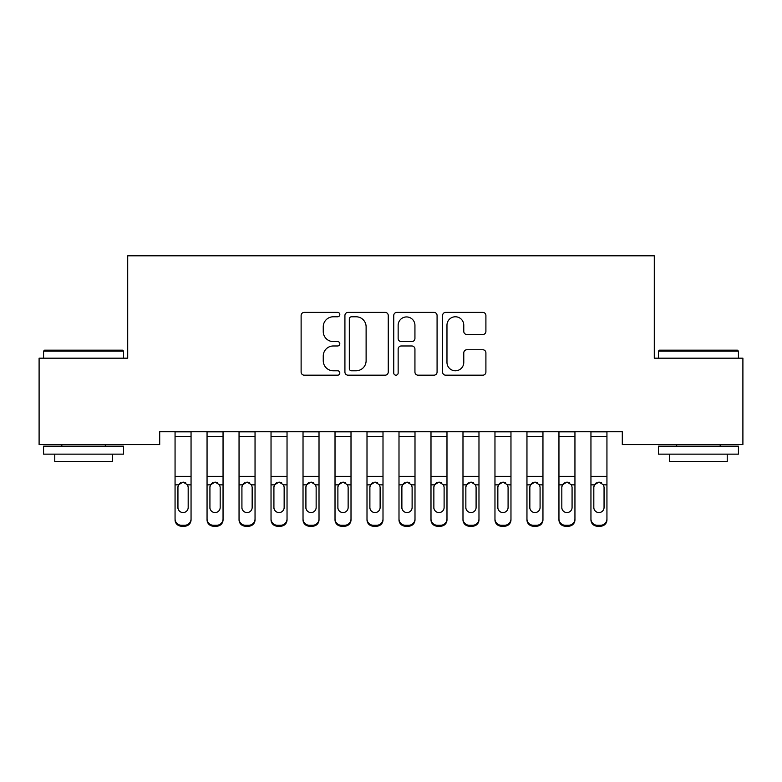<?xml version="1.0" encoding="UTF-8"?>
<svg xmlns="http://www.w3.org/2000/svg" width="782" height="782" viewBox="0 0 782 782"><rect width="100%" height="100%" fill="white"/><g stroke="black" fill="none" stroke-linecap="round" stroke-linejoin="round"><path stroke-width="1.17" d="M339.818 314.579A2.199 2.199 0 0 0 337.619 312.38L304.257 312.38A3.138 3.138 0 0 0 301.119 315.517L301.119 372.046A3.138 3.138 0 0 0 304.257 375.184L337.619 375.184A2.199 2.199 0 0 0 339.818 372.985A2.199 2.199 0 0 0 337.619 370.785L333.298 370.785A10.049 10.049 0 0 1 323.249 360.737L323.249 356.025A10.049 10.049 0 0 1 333.298 345.976L337.619 345.976A2.199 2.199 0 0 0 339.818 343.777A2.199 2.199 0 0 0 337.619 341.587L333.298 341.587A10.049 10.049 0 0 1 323.249 331.539L323.249 326.827A10.049 10.049 0 0 1 333.298 316.778L337.619 316.778A2.199 2.199 0 0 0 339.818 314.579M482.768 334.52A3.138 3.138 0 0 0 485.905 331.382L485.905 315.517A3.138 3.138 0 0 0 482.768 312.38L445.72 312.38A3.138 3.138 0 0 0 442.573 315.517L442.573 372.046A3.138 3.138 0 0 0 445.72 375.184L482.768 375.184A3.138 3.138 0 0 0 485.905 372.046L485.905 352.887A3.138 3.138 0 0 0 482.768 349.75L466.913 349.75A3.138 3.138 0 0 0 463.775 352.887L463.775 362.389A8.397 8.397 0 0 1 455.368 370.785A8.397 8.397 0 0 1 446.972 362.389L446.972 325.175A8.397 8.397 0 0 1 455.368 316.778A8.397 8.397 0 0 1 463.775 325.175L463.775 331.382A3.138 3.138 0 0 0 466.913 334.52L482.768 334.52M622.296 431.752L159.704 431.752L159.704 444.557L39.1 444.557L39.1 358.176L127.71 358.176L127.71 255.802L654.29 255.802L654.29 358.176L742.9 358.176L742.9 444.557L622.296 444.557L622.296 431.752M388.253 315.517A3.138 3.138 0 0 0 385.115 312.38L348.058 312.38A3.138 3.138 0 0 0 344.921 315.517L344.921 372.046A3.138 3.138 0 0 0 348.058 375.184L385.115 375.184A3.138 3.138 0 0 0 388.253 372.046L388.253 315.517M396.885 312.38L433.942 312.38A3.138 3.138 0 0 1 437.079 315.517L437.079 372.046A3.138 3.138 0 0 1 433.942 375.184L418.087 375.184A3.138 3.138 0 0 1 414.939 372.046L414.939 349.124A3.138 3.138 0 0 0 411.801 345.976L401.283 345.976A3.138 3.138 0 0 0 398.146 349.124L398.146 372.985A2.199 2.199 0 0 1 395.946 375.184A2.199 2.199 0 0 1 393.747 372.985L393.747 315.517A3.138 3.138 0 0 1 396.885 312.38M351.509 316.778A2.199 2.199 0 0 0 349.319 318.978L349.319 368.586A2.199 2.199 0 0 0 351.509 370.785L356.064 370.785A10.049 10.049 0 0 0 366.113 360.737L366.113 326.827A10.049 10.049 0 0 0 356.064 316.778L351.509 316.778M414.939 325.332A8.397 8.397 0 0 0 406.542 316.935A8.397 8.397 0 0 0 398.146 325.332L398.146 338.44A3.138 3.138 0 0 0 401.283 341.587L411.801 341.587A3.138 3.138 0 0 0 414.939 338.44L414.939 325.332M175.06 485.769L175.06 518.916A6.403 6.354 -0 0 0 181.463 525.269L184.66 525.269A6.403 6.354 -0 0 0 191.052 518.916L191.052 519.834A6.403 6.354 180 0 1 184.66 526.198L184.66 525.269M188.179 507.479L188.179 487.215L188.179 507.479A5.122 5.083 180 0 1 183.056 512.562A5.122 5.083 180 0 0 188.179 507.479M177.944 508.398L177.944 507.479A5.122 5.083 180 0 0 183.056 512.562M180.388 482.817L178.511 484.85L177.944 486.736M185.735 482.817L183.056 482.064L187.612 484.85L188.179 487.215M191.052 431.752L191.052 519.834M175.06 431.752L175.06 518.916M181.463 525.269L181.463 526.198L184.66 526.198M181.463 526.198A6.403 6.354 180 0 1 175.06 519.834M175.06 484.85L178.511 484.85L177.944 487.215L177.944 507.479M178.511 484.85L183.056 482.064M207.054 485.769L207.054 519.834A6.403 6.354 180 0 0 213.447 526.198L216.653 526.198L216.653 525.269A6.403 6.354 -0 0 0 223.046 518.916L223.046 519.834A6.403 6.354 180 0 1 216.653 526.198M220.172 507.479L220.172 487.215L220.172 507.479A5.122 5.083 180 0 1 215.05 512.562A5.122 5.083 180 0 0 220.172 507.479M209.928 508.398L209.928 507.479A5.122 5.083 180 0 0 215.05 512.562M212.381 482.817L210.495 484.85L209.928 486.736M217.719 482.817L215.05 482.064L219.605 484.85L220.172 487.215M239.048 485.769L239.048 519.834A6.403 6.354 180 0 0 245.44 526.198L248.637 526.198L248.637 525.269A6.403 6.354 -0 0 0 255.04 518.916L255.04 519.834A6.403 6.354 180 0 1 248.637 526.198M252.156 507.479L252.156 487.215L252.156 507.479A5.122 5.083 180 0 1 247.044 512.562A5.122 5.083 180 0 0 252.156 507.479M241.921 508.398L241.921 507.479A5.122 5.083 180 0 0 247.044 512.562M244.365 482.817L242.488 484.85L241.921 486.736M249.712 482.817L247.044 482.064L251.589 484.85L252.156 487.215M223.046 431.752L223.046 519.834M213.447 525.269L213.447 526.198A6.403 6.354 180 0 1 207.054 519.834L207.054 518.916A6.403 6.354 -0 0 0 213.447 525.269L216.653 525.269M207.054 431.752L207.054 518.916M207.054 484.85L210.495 484.85L209.928 487.215L209.928 507.479M210.495 484.85L215.05 482.064M255.04 431.752L255.04 519.834M245.44 525.269L245.44 526.198A6.403 6.354 180 0 1 239.048 519.834L239.048 518.916A6.403 6.354 -0 0 0 245.44 525.269L248.637 525.269M239.048 431.752L239.048 518.916M239.048 484.85L242.488 484.85L241.921 487.215L241.921 507.479M242.488 484.85L247.044 482.064M43.577 351.138L44.535 350.18L122.598 350.18L123.556 351.138L43.577 351.138L43.577 358.176M123.556 454.147L43.577 454.147L43.577 446.151L123.556 446.151L123.556 454.147M112.364 454.147L112.364 461.507L54.779 461.507L54.779 454.147M658.444 351.138L659.402 350.18L737.465 350.18L738.423 351.138L658.444 351.138L658.444 358.176M738.423 454.147L658.444 454.147L658.444 446.151L738.423 446.151L738.423 454.147M727.221 454.147L727.221 461.507L669.636 461.507L669.636 454.147M271.031 485.769L271.031 519.834A6.403 6.354 180 0 0 277.434 526.198L280.63 526.198L280.63 525.269A6.403 6.354 -0 0 0 287.033 518.916L287.033 519.834A6.403 6.354 180 0 1 280.63 526.198M284.149 507.479L284.149 487.215L284.149 507.479A5.122 5.083 180 0 1 279.027 512.562A5.122 5.083 180 0 0 284.149 507.479M273.915 508.398L273.915 507.479A5.122 5.083 180 0 0 279.027 512.562M276.359 482.817L274.482 484.85L273.915 486.736M281.706 482.817L279.027 482.064L283.583 484.85L284.149 487.215M303.025 485.769L303.025 519.834A6.403 6.354 180 0 0 309.428 526.198L312.624 526.198L312.624 525.269A6.403 6.354 -0 0 0 319.017 518.916L319.017 519.834A6.403 6.354 180 0 1 312.624 526.198M316.143 507.479L316.143 487.215L316.143 507.479A5.122 5.083 180 0 1 311.021 512.562A5.122 5.083 180 0 0 316.143 507.479M305.909 508.398L305.909 507.479A5.122 5.083 180 0 0 311.021 512.562M308.352 482.817L306.476 484.85L305.909 486.736M313.69 482.817L311.021 482.064L315.576 484.85L316.143 487.215M287.033 431.752L287.033 519.834M277.434 525.269L277.434 526.198A6.403 6.354 180 0 1 271.031 519.834L271.031 518.916A6.403 6.354 -0 0 0 277.434 525.269L280.63 525.269M271.031 431.752L271.031 518.916M271.031 484.85L274.482 484.85L273.915 487.215L273.915 507.479M274.482 484.85L279.027 482.064M319.017 431.752L319.017 519.834M309.428 525.269L309.428 526.198A6.403 6.354 180 0 1 303.025 519.834L303.025 518.916A6.403 6.354 -0 0 0 309.428 525.269L312.624 525.269M303.025 431.752L303.025 518.916M303.025 484.85L306.476 484.85L305.909 487.215L305.909 507.479M306.476 484.85L311.021 482.064M335.019 485.769L335.019 519.834A6.403 6.354 180 0 0 341.411 526.198L344.618 526.198L344.618 525.269A6.403 6.354 -0 0 0 351.01 518.916L351.01 519.834A6.403 6.354 180 0 1 344.618 526.198M348.137 507.479L348.137 487.215L348.137 507.479A5.122 5.083 180 0 1 343.015 512.562A5.122 5.083 180 0 0 348.137 507.479M337.892 508.398L337.892 507.479A5.122 5.083 180 0 0 343.015 512.562M340.346 482.817L338.459 484.85L337.892 486.736M345.683 482.817L343.015 482.064L347.57 484.85L348.137 487.215M351.01 431.752L351.01 519.834M341.411 525.269L341.411 526.198A6.403 6.354 180 0 1 335.019 519.834L335.019 518.916A6.403 6.354 -0 0 0 341.411 525.269L344.618 525.269M335.019 431.752L335.019 518.916M335.019 484.85L338.459 484.85L337.892 487.215L337.892 507.479M338.459 484.85L343.015 482.064M367.002 485.769L367.002 519.834A6.403 6.354 180 0 0 373.405 526.198L376.601 526.198L376.601 525.269A6.403 6.354 -0 0 0 383.004 518.916L383.004 519.834A6.403 6.354 180 0 1 376.601 526.198M380.12 507.479L380.12 487.215L380.12 507.479A5.122 5.083 180 0 1 375.008 512.562A5.122 5.083 180 0 0 380.12 507.479M369.886 508.398L369.886 507.479A5.122 5.083 180 0 0 375.008 512.562M372.33 482.817L370.453 484.85L369.886 486.736M377.677 482.817L375.008 482.064L379.553 484.85L380.12 487.215M383.004 431.752L383.004 519.834M373.405 525.269L373.405 526.198A6.403 6.354 180 0 1 367.002 519.834L367.002 518.916A6.403 6.354 -0 0 0 373.405 525.269L376.601 525.269M367.002 431.752L367.002 518.916M367.002 484.85L370.453 484.85L369.886 487.215L369.886 507.479M370.453 484.85L375.008 482.064M398.996 485.769L398.996 519.834A6.403 6.354 180 0 0 405.399 526.198L408.595 526.198L408.595 525.269A6.403 6.354 -0 0 0 414.998 518.916L414.998 519.834A6.403 6.354 180 0 1 408.595 526.198M412.114 507.479L412.114 487.215L412.114 507.479A5.122 5.083 180 0 1 406.992 512.562A5.122 5.083 180 0 0 412.114 507.479M401.88 508.398L401.88 507.479A5.122 5.083 180 0 0 406.992 512.562M404.323 482.817L402.447 484.85L401.88 486.736M409.67 482.817L406.992 482.064L411.547 484.85L412.114 487.215M414.998 431.752L414.998 519.834M405.399 525.269L405.399 526.198A6.403 6.354 180 0 1 398.996 519.834L398.996 518.916A6.403 6.354 -0 0 0 405.399 525.269L408.595 525.269M398.996 431.752L398.996 518.916M398.996 484.85L402.447 484.85L401.88 487.215L401.88 507.479M402.447 484.85L406.992 482.064M430.99 485.769L430.99 519.834A6.403 6.354 180 0 0 437.382 526.198L440.589 526.198L440.589 525.269A6.403 6.354 -0 0 0 446.981 518.916L446.981 519.834A6.403 6.354 180 0 1 440.589 526.198M444.108 507.479L444.108 487.215L444.108 507.479A5.122 5.083 180 0 1 438.985 512.562A5.122 5.083 180 0 0 444.108 507.479M433.863 508.398L433.863 507.479A5.122 5.083 180 0 0 438.985 512.562M436.317 482.817L434.43 484.85L433.863 486.736M441.654 482.817L438.985 482.064L443.541 484.85L444.108 487.215M446.981 431.752L446.981 519.834M437.382 525.269L437.382 526.198A6.403 6.354 180 0 1 430.99 519.834L430.99 518.916A6.403 6.354 -0 0 0 437.382 525.269L440.589 525.269M430.99 431.752L430.99 518.916M430.99 484.85L434.43 484.85L433.863 487.215L433.863 507.479M434.43 484.85L438.985 482.064M462.983 485.769L462.983 519.834A6.403 6.354 180 0 0 469.376 526.198L472.572 526.198L472.572 525.269A6.403 6.354 -0 0 0 478.975 518.916L478.975 519.834A6.403 6.354 180 0 1 472.572 526.198M476.091 507.479L476.091 487.215L476.091 507.479A5.122 5.083 180 0 1 470.979 512.562A5.122 5.083 180 0 0 476.091 507.479M465.857 508.398L465.857 507.479A5.122 5.083 180 0 0 470.979 512.562M468.31 482.817L466.424 484.85L465.857 486.736M473.648 482.817L470.979 482.064L475.524 484.85L476.091 487.215M478.975 431.752L478.975 519.834M469.376 525.269L469.376 526.198A6.403 6.354 180 0 1 462.983 519.834L462.983 518.916A6.403 6.354 -0 0 0 469.376 525.269L472.572 525.269M462.983 431.752L462.983 518.916M462.983 484.85L466.424 484.85L465.857 487.215L465.857 507.479M466.424 484.85L470.979 482.064M494.967 485.769L494.967 519.834A6.403 6.354 180 0 0 501.37 526.198L504.566 526.198L504.566 525.269A6.403 6.354 -0 0 0 510.969 518.916L510.969 519.834A6.403 6.354 180 0 1 504.566 526.198M508.085 507.479L508.085 487.215L508.085 507.479A5.122 5.083 180 0 1 502.973 512.562A5.122 5.083 180 0 0 508.085 507.479M497.851 508.398L497.851 507.479A5.122 5.083 180 0 0 502.973 512.562M500.294 482.817L498.417 484.85L497.851 486.736M505.641 482.817L502.973 482.064L507.518 484.85L508.085 487.215M510.969 431.752L510.969 519.834M501.37 525.269L501.37 526.198A6.403 6.354 180 0 1 494.967 519.834L494.967 518.916A6.403 6.354 -0 0 0 501.37 525.269L504.566 525.269M494.967 431.752L494.967 518.916M494.967 484.85L498.417 484.85L497.851 487.215L497.851 507.479M498.417 484.85L502.973 482.064M526.96 485.769L526.96 519.834A6.403 6.354 180 0 0 533.363 526.198L536.56 526.198L536.56 525.269A6.403 6.354 -0 0 0 542.952 518.916L542.952 519.834A6.403 6.354 180 0 1 536.56 526.198M540.079 507.479L540.079 487.215L540.079 507.479A5.122 5.083 180 0 1 534.956 512.562A5.122 5.083 180 0 0 540.079 507.479M529.844 508.398L529.844 507.479A5.122 5.083 180 0 0 534.956 512.562M532.288 482.817L530.411 484.85L529.844 486.736M537.635 482.817L534.956 482.064L539.512 484.85L540.079 487.215M542.952 431.752L542.952 519.834M533.363 525.269L533.363 526.198A6.403 6.354 180 0 1 526.96 519.834L526.96 518.916A6.403 6.354 -0 0 0 533.363 525.269L536.56 525.269M526.96 431.752L526.96 518.916M526.96 484.85L530.411 484.85L529.844 487.215L529.844 507.479M530.411 484.85L534.956 482.064M558.954 485.769L558.954 519.834A6.403 6.354 180 0 0 565.347 526.198L568.553 526.198L568.553 525.269A6.403 6.354 -0 0 0 574.946 518.916L574.946 519.834A6.403 6.354 180 0 1 568.553 526.198M572.072 507.479L572.072 487.215L572.072 507.479A5.122 5.083 180 0 1 566.95 512.562A5.122 5.083 180 0 0 572.072 507.479M561.828 508.398L561.828 507.479A5.122 5.083 180 0 0 566.95 512.562M564.281 482.817L562.395 484.85L561.828 486.736M569.619 482.817L566.95 482.064L571.505 484.85L572.072 487.215M574.946 431.752L574.946 519.834M565.347 525.269L565.347 526.198A6.403 6.354 180 0 1 558.954 519.834L558.954 518.916A6.403 6.354 -0 0 0 565.347 525.269L568.553 525.269M558.954 431.752L558.954 518.916M558.954 484.85L562.395 484.85L561.828 487.215L561.828 507.479M562.395 484.85L566.95 482.064M590.948 485.769L590.948 519.834A6.403 6.354 180 0 0 597.34 526.198L600.537 526.198L600.537 525.269A6.403 6.354 -0 0 0 606.94 518.916L606.94 519.834A6.403 6.354 180 0 1 600.537 526.198M604.056 507.479L604.056 487.215L604.056 507.479A5.122 5.083 180 0 1 598.944 512.562A5.122 5.083 180 0 0 604.056 507.479M593.821 508.398L593.821 507.479A5.122 5.083 180 0 0 598.944 512.562M596.265 482.817L594.388 484.85L593.821 486.736M601.612 482.817L598.944 482.064L603.489 484.85L604.056 487.215M606.94 431.752L606.94 519.834M597.34 525.269L597.34 526.198A6.403 6.354 180 0 1 590.948 519.834L590.948 518.916A6.403 6.354 -0 0 0 597.34 525.269L600.537 525.269M590.948 431.752L590.948 518.916M590.948 484.85L594.388 484.85L593.821 487.215L593.821 507.479M594.388 484.85L598.944 482.064M175.06 431.82L191.052 431.82M187.612 484.85L191.052 484.85M175.06 476.326L191.052 476.326M175.06 436.493L191.052 436.493M207.054 431.82L223.046 431.82M219.605 484.85L223.046 484.85M207.054 476.326L223.046 476.326M207.054 436.493L223.046 436.493M239.048 431.82L255.04 431.82M251.589 484.85L255.04 484.85M239.048 476.326L255.04 476.326M239.048 436.493L255.04 436.493M271.031 431.82L287.033 431.82M283.583 484.85L287.033 484.85M271.031 476.326L287.033 476.326M271.031 436.493L287.033 436.493M303.025 431.82L319.017 431.82M315.576 484.85L319.017 484.85M303.025 476.326L319.017 476.326M303.025 436.493L319.017 436.493M335.019 431.82L351.01 431.82M347.57 484.85L351.01 484.85M335.019 476.326L351.01 476.326M335.019 436.493L351.01 436.493M367.002 431.82L383.004 431.82M379.553 484.85L383.004 484.85M367.002 476.326L383.004 476.326M367.002 436.493L383.004 436.493M398.996 431.82L414.998 431.82M411.547 484.85L414.998 484.85M398.996 476.326L414.998 476.326M398.996 436.493L414.998 436.493M430.99 431.82L446.981 431.82M443.541 484.85L446.981 484.85M430.99 476.326L446.981 476.326M430.99 436.493L446.981 436.493M462.983 431.82L478.975 431.82M475.524 484.85L478.975 484.85M462.983 476.326L478.975 476.326M462.983 436.493L478.975 436.493M494.967 431.82L510.969 431.82M507.518 484.85L510.969 484.85M494.967 476.326L510.969 476.326M494.967 436.493L510.969 436.493M526.96 431.82L542.952 431.82M539.512 484.85L542.952 484.85M526.96 476.326L542.952 476.326M526.96 436.493L542.952 436.493M558.954 431.82L574.946 431.82M571.505 484.85L574.946 484.85M558.954 476.326L574.946 476.326M558.954 436.493L574.946 436.493M590.948 431.82L606.94 431.82M603.489 484.85L606.94 484.85M590.948 476.326L606.94 476.326M590.948 436.493L606.94 436.493M123.556 358.176L123.556 351.138M105.326 446.151L105.326 444.557M61.817 446.151L61.817 444.557M738.423 358.176L738.423 351.138M720.183 446.151L720.183 444.557M676.674 446.151L676.674 444.557"/></g></svg>
